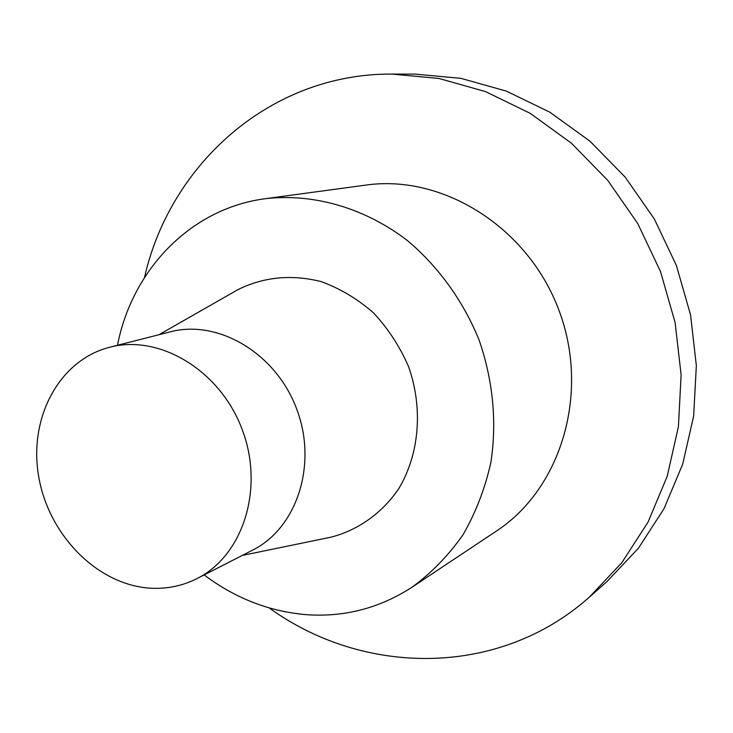 <?xml version="1.0" encoding="UTF-8"?>
<svg xmlns="http://www.w3.org/2000/svg" width="733" height="733" viewBox="0 0 733 733"><rect width="100%" height="100%" fill="white"/><g stroke="black" fill="none" stroke-linecap="round" stroke-linejoin="round"><path stroke-width="1.1" d="M269.213 607.932C363.394 676.238 498.88 677.878 589.387 597.102L606.695 581.846L638.324 548.339L663.988 508.757L682.689 464.2L693.656 415.996L696.35 365.694L690.568 314.952L676.412 265.502L654.358 219.03L625.176 177.12L589.918 141.139L549.842 112.204L506.356 91.112L460.947 78.358L415.07 74.106L391.99 74.088C270.688 73.254 170.074 164.009 144.502 277.505M149.853 588.15C97.223 584.723 48.552 534.962 38.702 476.606C28.385 418.314 58.952 360.095 109.684 347.25C159.565 333.973 220.147 370.357 242.137 429.401C264.64 488.251 243.209 555.596 196.994 578.594C182.233 586.024 166.519 589.204 149.853 588.15M196.994 578.594L252.683 550.107C297.048 527.998 317.82 464.264 296.627 408.84C275.92 353.233 218.205 319.121 170.303 331.838L109.684 347.25M234.899 291.368L237.913 289.645C263.77 276.891 291.459 274.197 320.981 281.554C339.929 288.408 357.402 298.817 373.409 312.771C388.078 328.494 399.787 346.434 408.547 366.601C423.225 408.061 419.441 453.8 399.009 488.288C382.324 512.972 358.538 529.941 331.316 537.106L327.908 537.802M117.5 345.261C132.096 269.79 190.745 208.319 265.428 198.68C313.33 193.182 364.466 207.714 407.218 240.397C438.316 266.491 463.174 300.842 479.08 339.984C493.043 380.601 496.992 421.347 490.936 462.211C485.09 488.38 475.799 512.559 463.045 534.733C448.55 555.376 431.563 572.867 412.065 587.197C379.831 608.06 344.812 617.232 307.008 614.721C269.68 611.688 235.403 598.421 204.177 574.919M265.428 198.68L365.794 185.101C442.585 174.033 527.787 226.964 558.803 309.894C590.303 392.631 561.322 488.654 496.369 531.086L412.065 587.197M589.387 597.102L621.786 562.742L648.073 522.088L667.222 476.267L678.419 426.652L681.113 374.82L675.102 322.511L660.488 271.512L637.756 223.574L607.712 180.336L571.438 143.219L530.252 113.368L485.603 91.625L439.012 78.477L391.99 74.088M242.256 555.44L331.316 537.106M158.951 334.724L237.913 289.645"/></g></svg>
